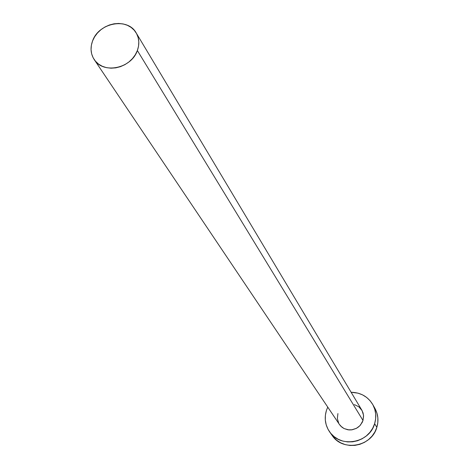 <?xml version="1.0" encoding="UTF-8"?>
<svg xmlns="http://www.w3.org/2000/svg" width="469" height="469" viewBox="0 0 469 469"><rect width="100%" height="100%" fill="white"/><g stroke="black" fill="none" stroke-linecap="round" stroke-linejoin="round"><path stroke-width="0.7" d="M354.382 404.577L358.879 406.828L362.097 410.633L363.545 415.423L362.994 420.464L137.364 50.529C131.437 68.574 103.074 74.419 94.199 59.545C90.652 53.947 90.107 47.75 92.569 40.95C98.73 22.629 127.797 17.183 136.18 32.912C139.234 38.27 139.627 44.145 137.364 50.529L362.994 420.464L363.581 415.927L363.059 412.949L361.845 410.193L136.209 32.965M329.643 431.914L332.152 435.455C342.681 451.923 371.671 446.775 376.83 427.382L374.649 423.665L375.651 418.84L375.687 413.957L374.743 409.197L372.873 404.747L370.141 400.784L366.658 397.448L362.566 394.875L358.017 393.145L351.129 392.277C360.638 392.489 367.837 396.545 372.708 404.46C375.991 410.498 376.636 416.9 374.649 423.665L376.83 427.382C378.8 420.675 378.155 414.326 374.901 408.335L372.726 404.489M326.43 410.416L327.755 407.11L326.43 410.416L325.386 415.194L325.304 420.048L326.19 424.797L328.001 429.258L330.68 433.262L334.133 436.645L338.213 439.283L342.78 441.059L347.646 441.915L352.624 441.816L357.53 440.749L362.156 438.767L366.336 435.941L369.894 432.389L372.703 428.238L374.649 423.665C369.431 443.217 340.189 448.423 329.584 431.826C325.187 425.26 324.132 418.125 326.43 410.416M94.199 59.545L339.398 424.439L340.687 426.045L343.988 428.525L347.963 429.815L352.201 429.78L356.252 428.426L359.705 425.887L362.197 422.428L362.994 420.464L360.526 424.984L358.674 426.825L356.51 428.291L351.568 429.874L348.983 429.932L344.088 428.572L341.96 427.212L339.363 424.386M338.765 423.378L337.346 418.588L337.92 413.57M333.242 436.879L336.666 440.239L340.717 442.853L345.243 444.624L350.067 445.474L355.004 445.374L359.864 444.319L364.454 442.355L368.593 439.559L372.122 436.035L374.907 431.92L376.83 427.382L377.826 422.598L377.856 417.75L376.918 413.031L374.883 408.306M92.569 40.95L91.361 45.288L91.05 49.644L91.654 53.865L93.149 57.781L95.488 61.24L98.572 64.112L102.295 66.276L106.51 67.659L111.053 68.193L115.749 67.858L120.416 66.668L124.877 64.669L128.946 61.937L132.469 58.578L135.312 54.726L137.364 50.529L138.543 46.155L138.806 41.77L138.15 37.543L136.596 33.645L134.216 30.221L131.097 27.395L127.363 25.279L123.159 23.948L118.645 23.45L113.99 23.808L109.377 25.004L104.974 26.985L100.952 29.688L97.458 33L94.627 36.805L92.569 40.95"/></g></svg>
